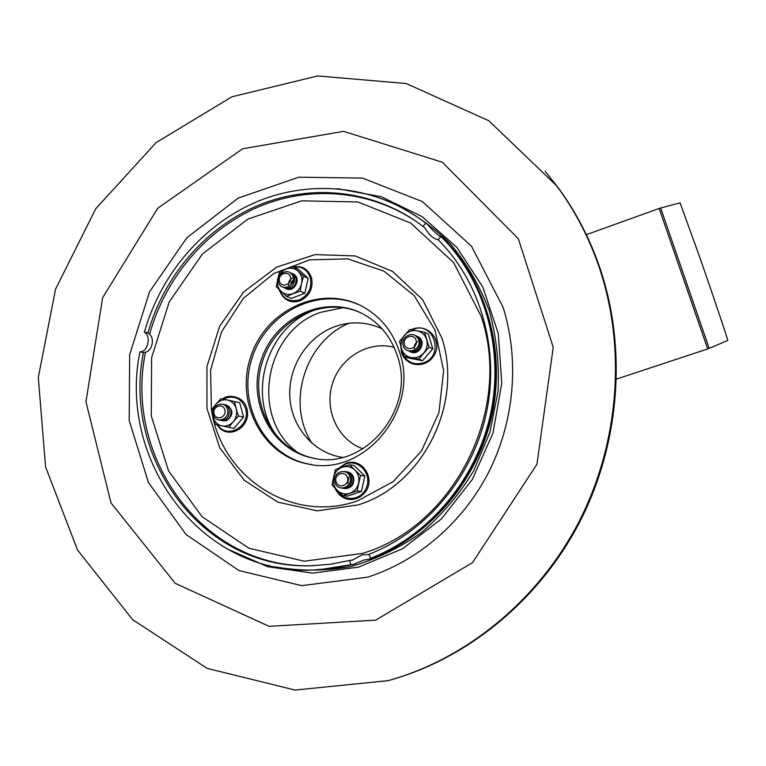 <?xml version="1.0" encoding="UTF-8"?>
<svg xmlns="http://www.w3.org/2000/svg" width="766" height="766" viewBox="0 0 766 766"><rect width="100%" height="100%" fill="white"/><g stroke="black" fill="none" stroke-linecap="round" stroke-linejoin="round"><path stroke-width="1.15" d="M346.95 471.808L347.486 471.885C350.56 472.555 352.619 474.47 353.643 477.63C354.38 484.581 351.46 488.229 344.892 488.584L344.757 488.564M333.555 477.304L332.051 485.041L337.241 490.345C333.832 486.726 332.607 482.379 333.555 477.304C334.828 472.306 337.758 468.926 342.345 467.164L335.46 469.625L333.555 477.304M349.65 464.761L342.345 467.164C347.036 465.747 351.211 466.705 354.878 470.037L349.65 464.761L354.036 465.469L364.827 476.002L360.518 475.389L354.878 470.037C358.325 473.647 359.57 478.013 358.622 483.126C357.339 488.162 354.38 491.552 349.765 493.294C345.054 494.692 340.88 493.706 337.241 490.345L342.833 495.717L357.1 490.92L360.518 475.389M357.1 490.92L361.447 491.399L364.827 476.002M342.833 495.717L347.285 496.157L361.447 491.399M417.374 336.37L417.987 336.667C427.102 341.033 419.308 356.583 410.394 351.824M403.883 356.209L411.103 357.598C406.306 356.468 403.108 353.509 401.499 348.721C400.225 343.819 401.202 339.357 404.438 335.336C407.924 331.534 412.108 330.012 416.982 330.749L409.762 329.428L399.469 341.387L403.883 356.209L407.828 357.846L422.516 360.748L432.809 348.836L428.347 334.081L424.565 332.243L416.982 330.749C421.788 331.841 425.006 334.79 426.652 339.597C427.955 344.518 426.968 349.009 423.703 353.049C420.18 356.86 415.976 358.373 411.103 357.598L418.676 359.13L422.516 360.748M418.676 359.13L429.065 347.122L424.565 332.243M429.065 347.122L432.809 348.836M226.573 405.032C233.64 409.839 233.668 415.038 226.659 420.62L222.59 420.831M227.492 400.024L220.972 398.607L215.926 404.247C219.181 400.637 223.03 399.23 227.492 400.024C231.878 401.154 234.789 404.055 236.215 408.709L234.501 401.556L227.492 400.024M234.501 401.556L239.691 402.753L243.569 417.077L238.398 415.986L236.215 408.709C237.336 413.496 236.368 417.805 233.314 421.664L238.398 415.986M228.699 427.418L233.314 421.664C230.03 425.283 226.161 426.681 221.7 425.848C217.324 424.68 214.432 421.779 213.034 417.125C211.933 412.376 212.9 408.087 215.926 404.247L211.359 409.992L215.189 424.374L233.946 428.414L243.569 417.077M292.746 273.759L293.33 274.027C301.9 278.068 294.374 293.225 286.063 288.686L285.929 288.619M300.157 291.099L301.613 283.516C300.368 288.38 297.524 291.75 293.1 293.627C288.581 295.178 284.588 294.431 281.122 291.396C277.886 288.102 276.727 284.014 277.656 279.121C278.901 274.295 281.725 270.934 286.12 269.038L279.533 271.786L276.21 286.656L286.474 296.337L300.157 291.099L304.839 293.225L308.143 278.374L297.859 268.809L293.139 266.491L286.12 269.038C290.611 267.468 294.604 268.186 298.098 271.202C301.373 274.487 302.551 278.585 301.613 283.516L303.489 276.124L308.143 278.374M286.474 296.337L291.262 298.414L304.839 293.225M303.489 276.124L293.139 266.491M545.133 171.278L557.562 186.856C575.994 211.742 590.337 239.452 600.592 269.986C627.143 350.177 619.665 444.673 579.326 522.805C538.622 600.774 467.308 658.616 389.53 680.265L389.109 680.38M599.807 269.163C626.425 349.583 618.928 444.366 578.464 522.738C537.646 600.927 466.13 658.942 388.142 680.658L294.996 690.061L207.059 668.335L132.595 619.617L77.548 550.084L45.587 466.915L38.3 377.514L55.564 289.155L95.779 208.725L156.015 142.667L231.926 96.784L317.746 75.939L406.219 83.542L488.871 120.779L556.662 185.812C575.142 210.755 589.523 238.542 599.807 269.163M315.994 458.642L314.941 458.451C273.883 450.915 248.787 403.318 262.365 361.744C275.128 319.92 322.946 295.456 360.834 312.863M397.784 357.109C415.699 409.762 364.281 470.429 313.466 458.212C271.662 450.561 246.556 401.499 261.359 359.493C275.272 317.191 324.985 293.972 362.653 313.773C379.85 322.984 391.56 337.433 397.784 357.109M293.081 276.698C295.906 286.36 281.093 292.057 278.46 282.357C275.655 272.753 290.391 267.008 293.081 276.698M290.467 277.043C292.583 284.291 281.467 288.571 279.485 281.294C277.378 274.075 288.456 269.766 290.467 277.043M290.046 272.514L294.632 277.436C294.709 285.948 290.908 289.261 283.228 287.365M291.597 273.251L296.174 278.163C296.25 286.656 292.459 289.96 284.799 288.073M288.801 285.316C288.303 282.166 289.404 279.762 292.114 278.106M290.889 283.525L292.114 280.854M350.119 477.141C353.116 487.425 337.653 492.624 334.857 482.331C331.879 472.115 347.257 466.839 350.119 477.141M347.486 477.697C349.736 485.414 338.132 489.33 336.015 481.594C333.785 473.915 345.342 469.96 347.486 477.697M344.441 471.463C347.975 471.827 350.349 473.781 351.565 477.342C352.226 484.629 349.114 488.268 342.239 488.248M345.887 471.684C349.42 472.038 351.785 473.991 352.992 477.534C353.653 484.811 350.56 488.43 343.695 488.411M347.85 483.758L348.702 477.237M418.715 339.922C421.846 350.043 406.066 355.73 403.146 345.59C400.043 335.527 415.737 329.782 418.715 339.922M416.13 340.343C418.475 347.936 406.641 352.216 404.438 344.595C402.112 337.04 413.899 332.722 416.13 340.343M415.182 335.364L419.969 340.506C420.228 349.181 416.302 352.628 408.201 350.847M416.445 335.958L421.223 341.09C421.482 349.736 417.566 353.174 409.475 351.403M414.444 348.501C414.033 345.552 415.067 343.245 417.556 341.598M227.531 409.427C230.24 419.241 215.706 424.479 213.178 414.645C210.487 404.879 224.945 399.584 227.531 409.427M224.869 409.896C226.899 417.259 215.993 421.204 214.087 413.812C212.067 406.478 222.935 402.504 224.869 409.896M223.011 404.295C226.142 404.726 228.22 406.564 229.245 409.8C229.666 417.298 226.449 420.764 219.603 420.189M224.744 404.678C227.856 405.118 229.934 406.947 230.959 410.164C231.37 417.642 228.163 421.099 221.336 420.534M680.084 202.837L699.463 256.428C714.171 298.548 728.734 341.962 727.7 340.449L709.192 348.377L660.646 208.007L659.143 208.476L707.382 348.061L707.727 348.932L709.192 348.377M337.394 188.647L381.382 196.766L422.076 216.606L456.728 247.265L482.8 287.03L498.254 333.421L501.778 383.316L492.94 433.202L472.316 479.497L441.408 518.917L402.523 548.762L358.526 567.146L312.499 573.121L267.554 566.677L226.487 548.628M388.352 201.142C411.045 211.406 431.564 225.472 449.91 243.339C466.58 263.15 479.688 285.584 489.254 310.661C496.483 336.791 499.403 363.735 498.024 391.493L489.905 432.263L473.79 470.611C459.37 494.405 441.829 515.125 421.166 532.763C399.143 548.217 375.637 559.477 350.665 566.562C325.378 571.091 300.425 571.225 275.808 566.964M140.197 351.9L142.007 351.537C147.704 349.861 150.414 337.873 146.086 333.555L144.401 332.176L147.905 332.884L149.581 334.273C154.876 338.859 152.175 350.732 145.502 352.264L143.625 352.619L139.929 351.843C117.658 460.165 200.74 574.653 312.126 570.076L331.496 568.496L350.78 564.676L349.602 560.492L352.427 560.128L362.241 554.756L369.298 554.632M438.152 239.806C433.278 238.743 428.855 234.76 424.881 227.856L422.976 226.439L425.781 223.155L427.677 224.582C431.296 229.379 440.144 237.508 441.484 236.694L440.9 236.435L438.085 239.729C480.512 281.85 500.064 349.468 486.314 413.353C472.421 477.199 426.183 532.054 369.174 554.191L370.754 558.835L363.745 560.061L353.863 564.245L350.78 564.676M440.9 236.435C484.447 279.456 504.593 348.741 490.508 414.224C476.28 479.66 428.807 535.846 370.361 558.395M144.401 332.176C160.917 273.548 203.938 223.49 258.678 200.989C313.447 178.813 377.81 186.1 425.781 223.155M147.905 332.884C164.115 275.588 206.217 226.698 259.741 204.742C313.284 183.112 376.144 190.274 422.976 226.439M311.36 464.569L310.201 464.368C264.845 456.622 236.962 404.218 251.928 358.478C265.965 312.451 318.8 285.67 360.336 305.385M399.957 353.317C419.442 410.547 363.994 476.739 308.688 464.148C262.518 456.268 234.635 402.265 250.932 356.056C266.223 309.512 321.145 284.109 362.404 306.438C380.74 316.54 393.264 332.166 399.957 353.317M349.602 560.492L330.098 564.303L310.508 565.777C202.339 569.33 121.938 458.049 143.434 352.58M381.995 328.729C366.512 321.624 350.656 320.983 334.436 326.785C307.032 336.963 288.073 366.962 289.826 396.989C291.425 427.026 313.754 453.146 342.44 457.388M335.92 489.034C341.655 502.123 361.188 501.376 366.416 487.703C372.161 474.259 359.072 459.035 346.098 463.851L339.319 468.227M401.24 347.831L401.959 352.015C405.961 361.82 413.094 365.449 423.368 362.912C445.601 355.75 433.039 319.432 412.089 329.84M217.793 424.967C227.129 439.875 251.133 425.934 245.599 408.651C241.979 399.105 235.459 395.524 226.047 397.908L223.452 399.143M279.542 289.902C283.267 299.094 289.893 302.407 299.429 299.822C308.554 295.255 312.193 287.901 310.335 277.78C307.463 269.862 301.948 266.204 293.799 266.817M503.118 307.338C519.568 359.848 514.532 420.697 488.976 471.578C463.171 522.335 418.006 561.057 367.517 577.191L301.67 585.664L238.906 570.517L186.109 534.553L148.451 482.542L129.186 420.438L129.674 354.696L149.552 291.769L186.885 237.747L238.216 198.088L298.759 177.205L362.462 178.076L422.411 201.611L471.454 246.183L503.118 307.338M375.694 620.144L269.115 626.329L175.251 583.357L111.013 502.936L85.955 401.71L102.644 297.696L157.748 208.237L242.621 148.776L343.551 131.35L442.327 162.22L518.343 238.753L553.224 347.266L536.947 464.273L472.545 562.598L375.694 620.144M312.011 443.342C285.852 403.337 304.887 341.598 348.951 323.262M362.979 448.79C338.007 440.259 324.085 410.164 332.367 383.852C340.305 357.435 368.724 340.382 394.145 347.352M353.069 564.418L334.407 568.238L315.64 569.952M422.899 220.962L427.677 224.582M441.503 236.723C485.338 279.6 505.704 349.009 491.59 414.607C477.352 480.167 429.621 536.382 370.974 558.673M149.581 334.273C165.264 277.953 205.997 229.609 258.152 207.011C310.345 184.74 372.027 189.968 419.184 223.567M314.031 565.691L312.068 565.729C203.852 569.301 123.546 457.675 145.502 352.264M481.182 316.358C513.115 409.954 453.644 526.951 362.194 553.445L304.293 561.219L248.883 548.217L202.08 516.734L168.549 470.908L151.285 415.976L151.611 357.693L169.238 301.871L202.406 254.034L248.002 219.047L301.641 200.845L357.894 201.946L410.633 223.021L453.577 262.508L481.182 316.358M211.406 409.925L210.593 370.198L221.585 331.783L243.291 298.462L273.634 273.596L309.665 259.846L347.793 258.879L383.996 271.164L414.262 295.714L435.011 330.127L443.629 370.639L438.937 412.615L421.396 451.145L393.082 481.718L357.435 500.887C292.88 523.791 222.887 478.386 211.828 412.185M358.201 504.89L317.248 510.845L277.742 502.123L244.048 480.119L219.66 447.622L206.935 408.326L206.973 366.445L219.631 326.306L243.607 292.018L276.526 267.19L315.075 254.599L355.223 255.921L392.537 271.413L422.66 299.726L441.829 337.883C463.717 403.826 422.497 485.414 358.201 504.89M343.158 307.683L320.6 312.346C263.849 331.209 249.582 419.385 298.443 452.993M320.016 308.296L315.094 309.971C265.122 327.053 245.149 399.593 279.619 439.473M338.333 468.572L346.213 463.133C361.562 457.8 374.775 476.845 366.416 490.489C357.195 503.856 340.784 501.73 335.001 488.105M410.432 351.833L411.016 352.082M411.189 329.686C428.749 321.806 442.7 341.77 434.408 354.782C426.997 368.647 406.392 367.804 401.508 352.389L400.752 346.127M222.791 399C226.631 394.337 243.387 394.959 246.872 408.565C252.158 427.552 227.176 441.35 217.132 424.814M288.14 268.272C299.812 264.241 307.635 267.468 311.59 277.934C313.38 288.409 309.579 296.011 300.186 300.76C290.324 303.853 283.238 300.033 278.929 289.309M388.697 680.505L389.53 680.265M556.662 185.812L557.562 186.856M313.466 458.212L314.941 458.451M616.534 379.074L707.727 348.932M586.335 234.664L659.143 208.476M680.093 202.837L660.637 208.007M353.863 564.245L318.953 569.808M441.484 236.694C485.788 279.925 506.125 349.545 491.954 415.057C477.649 480.512 429.841 536.612 370.754 558.835M314.05 565.691L310.508 565.777M308.688 464.148L310.201 464.368"/></g></svg>

